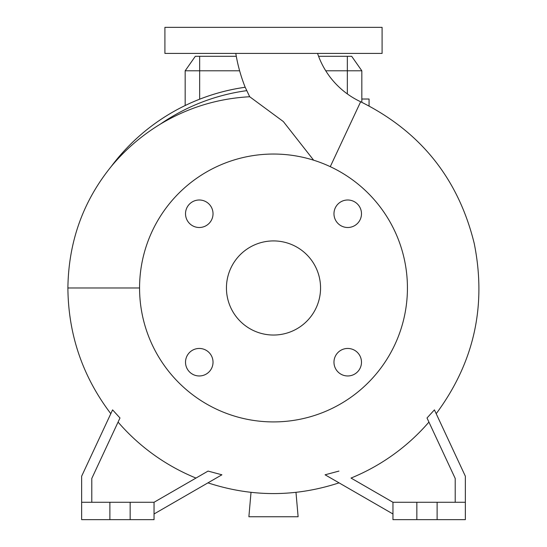 <?xml version="1.0" encoding="UTF-8"?>
<svg xmlns="http://www.w3.org/2000/svg" width="547" height="547" viewBox="0 0 547 547"><rect width="100%" height="100%" fill="white"/><g stroke="black" fill="none" stroke-linecap="round" stroke-linejoin="round"><path stroke-width="0.82" d="M235.798 53.415A161.782 161.782 0 0 0 245.186 87.26A202.711 202.711 0 0 0 111.062 166.712A202.711 202.711 0 0 1 245.179 87.253L246.806 90.652A199.122 199.122 0 0 0 160.394 124.101C141.454 135.649 125.037 149.823 111.137 166.616C82.939 201.508 68.519 241.959 67.89 287.982C68.307 334.627 82.611 376.527 110.802 413.689M313.657 160.209L283.332 121.55L249.699 96.744L246.806 90.652M317.561 53.415A82.146 82.146 0 0 0 360.651 101.756L330.272 166.671M333.971 362.21A13.757 13.757 0 0 0 347.728 375.967A13.757 13.757 0 0 0 361.485 362.21A13.757 13.757 0 0 0 347.728 348.453A13.757 13.757 0 0 0 333.971 362.21M185.515 362.21A13.757 13.757 0 0 0 199.272 375.967A13.757 13.757 0 0 0 213.029 362.21A13.757 13.757 0 0 0 199.272 348.453A13.757 13.757 0 0 0 185.515 362.21M185.515 213.747A13.757 13.757 0 0 0 199.272 227.504A13.757 13.757 0 0 0 213.029 213.747A13.757 13.757 0 0 0 199.272 199.997A13.757 13.757 0 0 0 185.515 213.747M333.971 213.747A13.757 13.757 0 0 0 347.728 227.504A13.757 13.757 0 0 0 361.485 213.747A13.757 13.757 0 0 0 347.728 199.997A13.757 13.757 0 0 0 333.971 213.747M407.433 287.982A133.933 133.933 0 0 0 273.5 154.042A133.933 133.933 0 0 0 139.567 287.982A133.933 133.933 0 0 0 273.5 421.915A133.933 133.933 0 0 0 407.433 287.982M226.444 287.982A47.056 47.056 0 0 0 273.5 335.037A47.056 47.056 0 0 0 320.556 287.982A47.056 47.056 0 0 0 273.5 240.919A47.056 47.056 0 0 0 226.444 287.982M91.787 502.276L91.787 478.461L119.984 417.983L112.586 409.874L81.647 476.211L81.647 519.65L154.042 519.65L154.042 502.276L130.152 502.276L130.152 519.65M81.647 502.276L130.152 502.276M465.353 502.276L392.958 502.276L392.958 519.65L465.353 519.65L465.353 476.211L434.414 409.874L427.016 417.983L455.213 478.461L455.213 502.276M273.5 53.415L382.093 53.415L382.093 27.35L164.907 27.35L164.907 53.415L273.5 53.415M325.745 70.789L361.827 70.789L361.827 102.31M239.62 70.789L185.173 70.789L185.173 105.523M295.982 492.355L298.115 516.751L248.885 516.751L251.018 492.355M437.115 502.276L437.115 519.65M416.848 502.276L416.848 519.65M392.958 502.276L351.024 478.064A205.282 205.282 0 0 0 428.93 422.086M325.294 474.919L392.958 513.975M325.089 474.796L338.942 471.09M109.885 502.276L109.885 519.65M195.976 478.064A205.282 205.282 0 0 1 118.07 422.086M154.042 513.975L221.911 474.796L208.058 471.09L154.042 502.276M249.699 96.744C217.733 98.487 187.963 107.609 160.394 124.101M185.173 70.789L195.313 56.307L236.297 56.307M318.593 56.307L351.687 56.307L361.827 70.789M369.061 105.927L369.061 99.021L361.827 99.021M199.655 56.307L199.655 99.198M347.345 56.307L347.345 93.927M139.567 287.982L67.89 287.982M436.198 413.689C474.092 362.565 486.762 305.807 474.222 243.422C458.29 178.623 420.431 131.396 360.651 101.756M207.949 482.857C251.647 497.148 295.353 497.148 339.051 482.857"/></g></svg>
